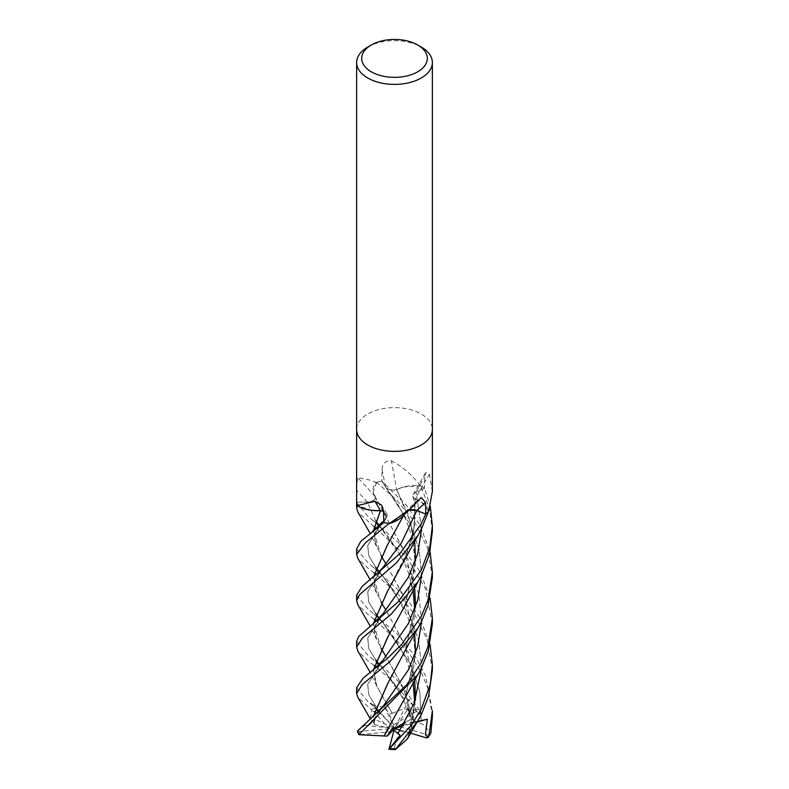 <?xml version="1.0" encoding="UTF-8"?>
<svg xmlns="http://www.w3.org/2000/svg" width="789" height="789" viewBox="0 0 789 789"><rect width="100%" height="100%" fill="white"/><g stroke="black" fill="none" stroke-linecap="round" stroke-linejoin="round"><path stroke-width="0.59" stroke-dasharray="3.94 2.96" d="M421.277 444.957A37.872 21.865 180 0 1 380.002 449.7A37.872 21.865 180 0 1 356.628 429.492A37.872 21.865 180 0 1 367.723 414.028A37.872 21.865 180 0 1 408.998 409.294A37.872 21.865 180 0 1 432.372 429.492A37.872 21.865 180 0 0 408.998 409.294A37.872 21.865 180 0 0 367.723 414.028A37.872 21.865 180 0 0 356.628 429.492L356.628 429.62M372.073 510.404L357.22 505.512A37.872 21.865 180 0 1 356.638 502.258L367.388 502.08A8.176 4.724 -0 0 0 375.258 496.656A28.946 16.717 180 0 1 376.008 482.661A631.141 372.398 -154.9 0 0 375.712 482.335L367.713 479.465L357.644 477.572L356.628 486.645M416 492.109A8.176 4.724 0 0 0 413.18 494.437A8.176 4.724 0 0 0 415.152 499.171A640.954 582.874 -37.8 0 1 429.433 474.15L425.646 472.601L424.709 476.793L424.521 488.322L416 492.109A639.208 581.286 -37.8 0 1 424.709 476.793M415.152 499.171A28.946 16.717 180 0 1 428.792 510.739A631.141 573.948 -37.8 0 1 429.029 510.315M432.372 491.537L429.433 474.15M409.077 510.049A8.176 4.724 0 0 0 405.191 511.992A8.176 4.724 0 0 0 404.974 512.229A28.946 16.717 180 0 1 401.64 517.012M404.047 514.714L405.151 512.199L401.986 516.667L389.342 523.314A37.872 21.865 180 0 1 383.789 522.624L386.817 516.667A8.176 4.724 -0 0 0 386.807 513.964A8.176 4.724 -0 0 0 383.493 511.39M376.008 482.661A5.119 2.959 -0 0 0 376.353 482.454A37.872 21.865 180 0 1 381.827 481.043L385.426 486.902A8.176 4.724 0 0 0 396.788 489.545A28.946 16.717 180 0 1 420.064 485.629A5.119 2.959 0 0 0 420.507 485.758A37.872 21.865 180 0 1 424.521 488.322M404.974 512.229A640.954 372.477 83.2 0 1 419.206 499.171M375.258 496.656A640.954 378.187 -154.9 0 0 357.644 477.572M376.353 482.454L375.712 482.335M432.372 577.528L427.608 548.256L414.442 521.588L395.92 499.299L376.619 482.375A37.872 21.865 180 0 1 381.807 481.053L410.832 525.395L419.146 549.479L421.573 575.102L419.146 549.479L410.832 525.395L385.466 486.882C387.882 489.683 391.64 490.561 396.749 489.525A640.954 118.942 -100.7 0 1 391.383 460.806C385.417 460.668 382.33 463.508 382.113 469.317L381.827 481.043L406.315 505.138L419.778 524.863L430.084 551.698M420.064 485.629A631.141 117.117 -100.7 0 1 419.975 485.146C411.463 474.357 401.936 466.24 391.383 460.806M420.507 485.758L419.975 485.146M367.713 47.064A37.872 21.865 180 0 1 421.277 47.064M356.628 595.192L367.723 608.684L397.617 634.425L415.339 656.409L425.587 676.065L432.372 710.928M432.372 716.57L428.24 689.3L420.912 671.34L407.578 651.152L376.353 620.973M374.055 619.197L367.723 614.296L357.782 604.581M356.628 641.467L367.723 655.038L387.616 671.212L398.09 681.163L420.221 710.83A37.872 21.865 180 0 0 415.773 708.798L391.009 679.812L376.383 667.307M374.055 665.472L367.723 660.62L357.733 650.807M374.055 572.942L367.723 567.942L357.812 558.316M356.628 548.927L367.713 562.34L404.935 596.03L419.58 617.156L430.074 644.337M356.628 687.801L367.713 701.391L376.994 708.936L370.731 702.979L375.86 706.431L384.707 706.845L389.233 713.887L392.241 713.364L376.639 685.838L373.394 669.93M370.199 718.631L371.836 710.919L371.274 709.607L357.752 697.101M374.055 526.667L357.831 511.992M356.638 502.258L367.378 502.051C372.733 501.587 375.337 499.802 375.219 496.685M356.628 502.662L367.723 516.016L398.593 542.812L419.926 571.473L430.084 598.032M415.152 499.131C411.888 496.646 412.174 494.318 416.03 492.129L424.512 488.312L430.281 506.213M432.372 531.214L429.403 508.116L420.724 485.876A37.872 21.865 180 0 1 424.512 488.312M420.724 485.876L403.731 486.961L396.601 489.644M376.619 482.375L373.148 492.04L375.337 496.774M383.493 511.44L386.778 516.667L383.789 522.624M387.064 545.633L405.102 512.15L409.008 510.108M423.22 513.028L425.744 514.014A37.872 21.865 180 0 0 428.585 511.173L421.553 502.179L414.965 499.092M413.604 720.544L424.729 725.17L430.232 734.145L430.626 733.76M413.791 720.426L402.923 687.101L376.629 639.475L373.394 623.586M405.082 558.632L413.84 529.794L415.172 499.062M378.641 711.451L394.5 728.434L393.445 724.835L416.03 711.786A35.978 20.77 180 0 1 419.985 713.769L420.655 712.605L417.273 712.082L409.244 699.192L407.489 704.064L408.308 708.522L394.5 728.434L384.707 706.845M420.212 710.83L420.359 713.503M409.885 713.246L411.434 718.769L413.712 720.475L403.11 687.643L385.92 656.517M381.117 648.371L373.493 623.507M387.241 591.681L408.248 550.377L414.452 525.366L415.073 499.082M410.369 717.448C402.942 694.202 391.374 679.546 383.01 668.983L407.489 704.064L383.01 668.983L379.253 664.466L383.01 668.983L372.181 658.608M375.702 659.87L368.749 648.4L367.733 638.035L382.872 613.98L367.733 638.035L368.749 648.4L375.702 659.87M421.582 528.738L416.03 492.129L421.582 528.738M405.221 697.131L415.547 653.272M414.679 633.508L404.037 596.888L376.58 546.678L373.404 530.879M432.372 623.872L425.301 588.249L407.016 557.734L376.254 528.374M387.793 729.815L405.625 696.026L415.438 653.598M414.6 633.626L404.313 597.677L385.959 563.928M381.136 555.821L373.493 530.8M410.527 682.337C418.387 654.042 414.126 634.938 407.459 616.485L393.366 590.202L383.01 576.473L409.738 615.785L418.851 640.895L421.573 667.8L418.851 640.895L409.738 615.785L383.01 576.473L379.233 571.788L383.01 576.473L372.536 566.216M375.712 567.173L368.779 555.781L367.713 545.524L382.576 521.716L367.713 545.524L368.779 555.781L375.712 567.173M383.72 520.346L386.778 516.667L383.72 520.346M375.86 706.431L368.808 694.853L367.704 684.388L382.941 660.235L367.704 684.388L368.808 694.853L375.86 706.431M396.62 489.555L410.97 523.334L415.27 563.908L405.171 604.502L387.882 636.97M373.493 669.851L376.817 686.105L387.764 705.977M392.281 713.483L387.705 705.869M405.092 604.847L415.537 560.693M414.689 540.978L407.864 513.678L396.63 489.496M392.222 713.286L402.696 709.055L415.655 710.287L415.773 708.798M357.338 731.295L365.06 725.298L369.992 724.529L374.637 719.282L374.311 724.558L373.493 716.175M369.992 724.529L382.961 706.569C376.018 715.889 377.97 712.556 375.071 718.907L374.321 724.263M421.573 621.456L418.88 594.65L409.826 569.628L379.243 525.444M375.702 520.829L367.378 502.051M387.744 683.55L405.309 650.471L415.438 607.264M414.6 587.381L404.195 551.047L375.229 496.754M374.025 722.99L373.394 716.254M405.161 650.964L415.547 606.958M414.679 587.253L404.027 550.525L375.14 496.725M373.799 722.931L370.238 718.71M417.43 721.511L412.825 722.004L410.231 732.478L408.633 734.46L415.438 699.942M413.111 682.446L410.921 673.066L406.167 659.634L399.579 646.398L391.679 634.1L382.803 622.482L411.01 664.782L419.827 691.904L421.168 720.692L419.827 691.904L411.01 664.782L382.803 622.482L379.233 618.132L382.803 622.482L372.408 612.461M375.712 613.517L368.759 602.086L367.723 591.78L382.744 567.804L367.723 591.78L368.759 602.086L375.712 613.517M414.61 679.911L404.372 644.13L385.939 610.203M381.117 602.115L373.493 577.154M408.534 734.441L415.547 699.606M414.679 679.793L404.047 643.232L376.619 593.081L373.404 577.232M408.702 734.47L407.42 738.859M432.372 670.236L427.135 639.573L415.103 615.242L400.98 597.056L376.304 574.668M416.03 711.786L415.655 710.287M370.731 702.979L375.15 707.713M377.26 708.867L394.5 728.434L374.637 719.282M357.693 731.541L394.5 728.434L388.247 727.902L373.739 711.461L371.836 710.919M391.689 731.699L360.139 734.589L359.34 735.17M365.06 725.298L394.5 728.434L399.017 730.979L394.017 749.205A35.978 20.77 180 0 1 388.799 748.939M374.311 724.558L388.247 727.902M411.434 718.769L400.102 726.738L428.565 735.111L430.232 734.145M417.095 722.073L402.666 726.127M410.586 733.188L400.151 730.101M403.11 725.407L412.825 722.004M410.231 732.478L399.017 730.979M393.445 724.835L389.233 713.887M419.985 713.769L404.865 722.468M400.072 735.309L394.5 728.434L393.435 729.667M394.036 730.101L394.5 728.434L392.015 728.651M409.244 699.192L394.5 728.434L400.102 726.738M386.817 516.667A639.208 220.89 126.5 0 0 383.484 510.907M367.388 502.08A639.208 377.152 -154.9 0 0 356.628 490.403M385.426 486.902A639.208 118.616 -100.7 0 1 382.113 469.317M371.274 709.607A37.872 21.865 180 0 1 376.008 707.802M360.139 734.589A35.978 20.77 180 0 1 358.956 731.64M373.739 711.461A35.978 20.77 180 0 1 378.227 709.903M428.565 735.111A35.978 20.77 180 0 1 426.524 737.893M413.18 494.437L425.646 472.601M405.191 511.992L419.906 498.51M386.807 513.964L381.649 505.167M376.629 639.475L370.219 626.15M374.824 634.287C374.134 632.285 374.203 629.642 375.012 626.348C375.82 623.655 378.434 619.533 382.882 613.97M412.933 496.38C416.069 510.296 415.27 525.928 410.536 543.286M376.58 546.678L370.209 533.463M374.834 541.796L375.179 533.305C374.676 532.989 377.152 529.123 382.586 521.707M376.994 708.936L371.875 704.666M374.844 680.651L374.854 673.224L377.152 668.244L382.951 660.225M385.713 487.237L397.005 503.175C402.558 512.11 406.808 521.144 409.757 530.287C412.874 539.844 414.531 549.755 414.708 560.012C414.797 570.122 413.406 579.994 410.536 589.63M376.639 685.838L370.228 672.445M372.566 519.892L383.168 530.366L387.35 535.563L395.181 546.619L402.854 559.845L408.554 573.07L413.111 589.817M414.698 609.305L414.038 618.961L410.546 635.944M376.521 500.256L374.045 494.851M414.698 702.003L412.963 718.582L410.497 728.76M374.814 588.002C373.473 581.749 374.499 578.396 382.754 567.794M417.677 721.107L417.361 721.629M376.619 593.081L370.209 579.816"/><path stroke-width="1.18" d="M356.628 429.62L356.628 508.067L357.22 505.512M383.493 511.39A8.176 4.724 -0 0 0 380.318 510.67A28.946 16.717 180 0 1 357.506 505.936A5.119 2.959 -0 0 0 357.279 505.68A37.872 21.865 180 0 1 356.638 502.248M357.279 505.68L374.834 501.281L381.649 505.167L383.484 510.907L383.779 522.624L360.76 541.402L356.628 548.927L356.628 554.371L365.711 542.546L389.342 523.314M389.638 523.334L410.467 508.787L401.64 517.012A28.946 16.717 180 0 1 390.131 523.294A5.119 2.959 0 0 0 389.638 523.334A37.872 21.865 180 0 1 383.779 522.624M410.467 508.787L421.277 497.553L425.557 502.494L425.735 514.024L416.858 510.513A8.176 4.724 0 0 0 409.077 510.049M417.706 45.003L421.277 47.064A37.872 21.865 180 0 1 432.372 62.528A37.872 21.865 180 0 1 421.277 77.983A37.872 21.865 180 0 1 380.002 82.727A37.872 21.865 180 0 1 356.628 62.528A37.872 21.865 180 0 1 367.713 47.064L371.294 45.003A32.822 18.956 180 0 1 417.706 45.003A32.822 18.956 180 0 1 417.706 71.799A32.822 18.956 180 0 1 371.294 71.799A32.822 18.956 180 0 1 371.294 45.003L367.713 47.064M421.277 444.957A37.872 21.865 180 0 0 432.372 429.492A37.872 21.865 180 0 1 421.277 444.957A37.872 21.865 180 0 1 380.002 449.7A37.872 21.865 180 0 1 356.628 429.492L356.628 62.528M425.735 514.024A37.872 21.865 180 0 0 428.723 511.016L432.372 491.537L432.372 429.62M380.318 510.67A640.954 221.492 126.5 0 0 374.834 501.281M432.372 710.928L428.891 736.048L427.904 737.587L425.37 734.608L427.382 719.173L417.43 721.511M428.269 737.232L430.873 732.981L432.372 716.57M376.353 620.973L374.055 619.197M425.744 514.014L421.287 523.788L399.698 553.848L362.181 586.355L356.628 595.192M370.219 626.15L357.772 604.581L356.628 600.705L359.508 594.719L396.285 563.011L418.071 535.248L421.277 529.33L428.585 511.173M376.383 667.307L374.055 665.472M421.277 570.092L398.041 601.928L358.709 636.457L356.628 641.467L356.628 647.049L362.368 638.084L391.245 614.148L418.032 581.661L421.277 575.694L429.443 554.351L432.372 531.214L432.372 525.799L429.749 547.576L421.277 570.092M370.228 672.445L357.733 650.807L356.628 647.049M370.209 579.816L357.812 558.316L356.628 554.371M430.074 644.337L432.372 664.634L430.261 684.329L421.277 709.133L411.177 725.367L388.987 749.284L400.072 735.309L392.015 728.651L387.291 736.048L384.016 735.989L387.793 729.815M417.677 721.107L407.42 738.859L395.427 749.53L417.677 721.107L421.277 714.706L428.644 696.115L432.372 670.236L432.372 664.634M430.084 551.698L432.372 572.035L428.151 599.758L421.277 616.426L401.394 644.672L387.606 658.213L363.118 678.145L356.628 687.791L356.628 693.413L362.121 684.674L390.289 661.261L417.835 628.31L421.277 622.048L428.032 605.528L432.372 577.528L432.372 572.055M357.752 697.101L356.628 693.413M357.831 511.992L356.628 508.067M421.277 662.78L406.66 684.872L357.348 731.147L358.896 734.697L417.667 674.871L421.277 668.382L428.328 650.876L432.372 623.872L432.372 618.32L427.835 646.99L421.277 662.78M372.073 510.404L380.554 510.67M373.493 530.8L380.476 510.72L383.493 511.44M409.008 510.108L416.839 510.532L423.22 513.028M373.394 623.586L387.448 591.336L418.071 535.248M430.281 506.213L432.372 525.799M385.92 656.517L381.117 648.371M373.493 623.507L387.241 591.681M408.308 708.522L409.885 713.246M379.253 664.466L375.702 659.87L379.253 664.466M382.872 613.98L408.386 577.272L417.697 553.937L421.582 528.738L417.697 553.937L408.386 577.272L382.882 613.97L372.152 624.602M384.065 735.95L358.896 734.697M383.987 736.019L417.677 674.861M415.547 653.272L414.679 633.508M373.404 530.879L380.406 510.759M376.254 528.374L374.055 526.667M415.438 653.598L414.6 633.626M385.959 563.928L381.136 555.821M397.991 733.346L414.314 703.019L421.573 667.8L414.314 703.019L397.991 733.346M379.233 571.788L375.712 567.173L379.233 571.788M382.576 521.716L372.181 531.875M382.951 660.225L408.416 623.547L417.687 600.251L421.573 575.102L417.687 600.251L408.416 623.547L382.951 660.225L371.944 671.104M387.882 636.97L373.493 669.851M373.394 669.93L387.468 637.67L418.012 581.7M415.537 560.693L414.689 540.978M371.56 717.714L382.971 706.559L408.396 669.891L417.647 646.625L421.573 621.456M379.243 525.444L375.702 520.829M373.493 716.175L387.744 683.55M415.438 607.264L414.6 587.381M373.394 716.254L387.448 684.053L408.15 644.948L417.874 628.251M415.547 606.958L414.679 587.253M430.084 598.032L432.372 618.32M370.238 718.71L357.683 697.003M379.233 618.132L375.712 613.517L379.233 618.132M416.839 510.532L401.473 542.802L382.754 567.794L401.473 542.802L416.839 510.532A639.208 371.461 83.2 0 1 425.557 502.494M415.438 699.942L414.61 679.911M385.939 610.203L381.117 602.115M373.493 577.154L387.064 545.633M415.547 699.606L414.679 679.793M373.404 577.232L387.399 545.081L404.047 514.714M376.304 574.668L374.055 572.942M375.15 707.713L378.641 711.451M427.904 737.587L426.524 737.893L410.586 733.188M427.382 719.173L417.095 722.073M402.666 726.127L394.5 728.434L403.11 725.407M400.151 730.101L394.5 728.434L404.865 722.468M394.017 749.205L395.427 749.52M388.987 749.284L394.036 730.101M387.291 736.048L393.435 729.667M430.873 732.981A37.872 21.865 180 0 1 428.891 736.048M395.703 748.741A37.872 21.865 180 0 1 390.032 748.603M358.867 734.303A37.872 21.865 180 0 1 357.348 731.147M432.372 429.492L432.372 62.528M432.372 710.978L432.372 716.59M356.628 595.172L356.628 600.705M370.209 533.463L357.831 511.982M413.111 589.817L414.698 609.305M382.754 567.794L372.221 578.199M413.111 682.446L414.698 702.003M388.888 749.303L394.934 749.55"/></g></svg>
